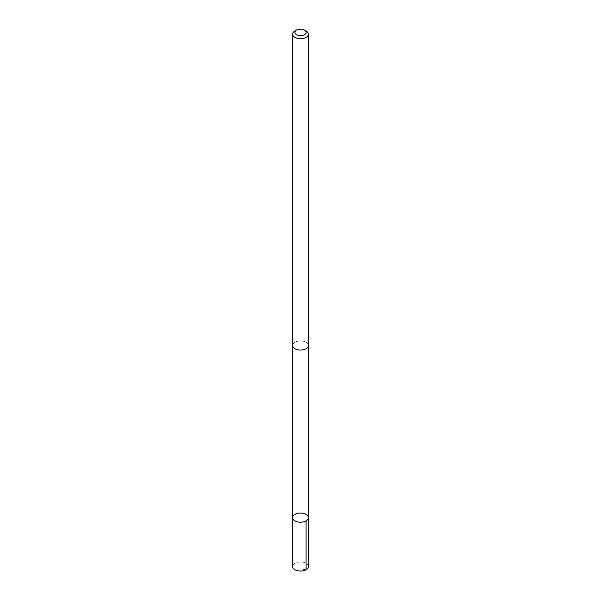 <?xml version="1.0" encoding="UTF-8"?>
<svg xmlns="http://www.w3.org/2000/svg" width="601" height="601" viewBox="0 0 601 601"><rect width="100%" height="100%" fill="white"/><g stroke="black" fill="none" stroke-linecap="round" stroke-linejoin="round"><path stroke-width="0.45" stroke-dasharray="3 2.25" d="M308.388 566.503A7.888 4.553 0 0 0 302.198 562.055A7.888 4.553 0 0 0 293.348 564.587A7.888 4.553 0 0 0 292.612 566.503M307.637 347.408A7.866 4.545 0 0 0 308.366 345.492A7.866 4.545 0 0 0 302.198 341.052A7.866 4.545 0 0 0 293.363 343.577A7.866 4.545 0 0 0 292.634 345.492A7.866 4.545 0 0 0 298.802 349.925A7.866 4.545 0 0 0 307.637 347.408M292.619 517.626A7.881 4.553 180 0 1 300.5 513.081A7.881 4.553 180 0 1 308.381 517.626M308.388 345.492A7.888 4.553 0 0 0 302.198 341.045A7.888 4.553 0 0 0 293.348 343.577A7.888 4.553 0 0 0 292.612 345.492M306.074 30.982A7.888 4.553 0 0 0 294.926 30.982M306.074 569.725L300.5 569.17"/><path stroke-width="0.9" d="M307.652 519.549A7.881 4.553 180 0 1 298.802 522.074A7.881 4.553 180 0 1 292.619 517.626A7.881 4.553 180 0 1 300.5 513.081A7.881 4.553 180 0 1 308.381 517.626A7.881 4.553 180 0 1 307.652 519.549A7.881 4.553 180 0 1 298.802 522.074A7.881 4.553 180 0 1 292.619 517.626L292.612 566.503A7.888 4.553 0 0 0 298.802 570.95A7.888 4.553 0 0 0 307.652 568.418A7.888 4.553 0 0 0 308.388 566.503L308.381 517.626A7.881 4.553 180 0 1 307.652 519.549M296.533 30.05L294.926 30.982A7.888 4.553 0 0 0 293.348 32.281A7.888 4.553 0 0 0 292.612 34.197L292.612 345.492A7.888 4.553 0 0 0 300.5 350.045A7.888 4.553 0 0 0 308.388 345.492L308.388 34.197A7.888 4.553 0 0 0 306.074 30.982L304.467 30.05A5.612 3.238 0 0 0 296.533 30.05A5.612 3.238 0 0 0 295.414 30.974A5.612 3.238 0 0 0 297.563 35.098A5.612 3.238 0 0 0 304.902 34.347A5.612 3.238 0 0 0 304.467 30.05M292.612 34.197A7.888 4.553 0 0 0 300.5 38.749A7.888 4.553 0 0 0 308.388 34.197M306.074 520.849L306.074 569.725M292.634 345.793L292.619 517.626M308.366 345.793L308.381 517.626"/></g></svg>
